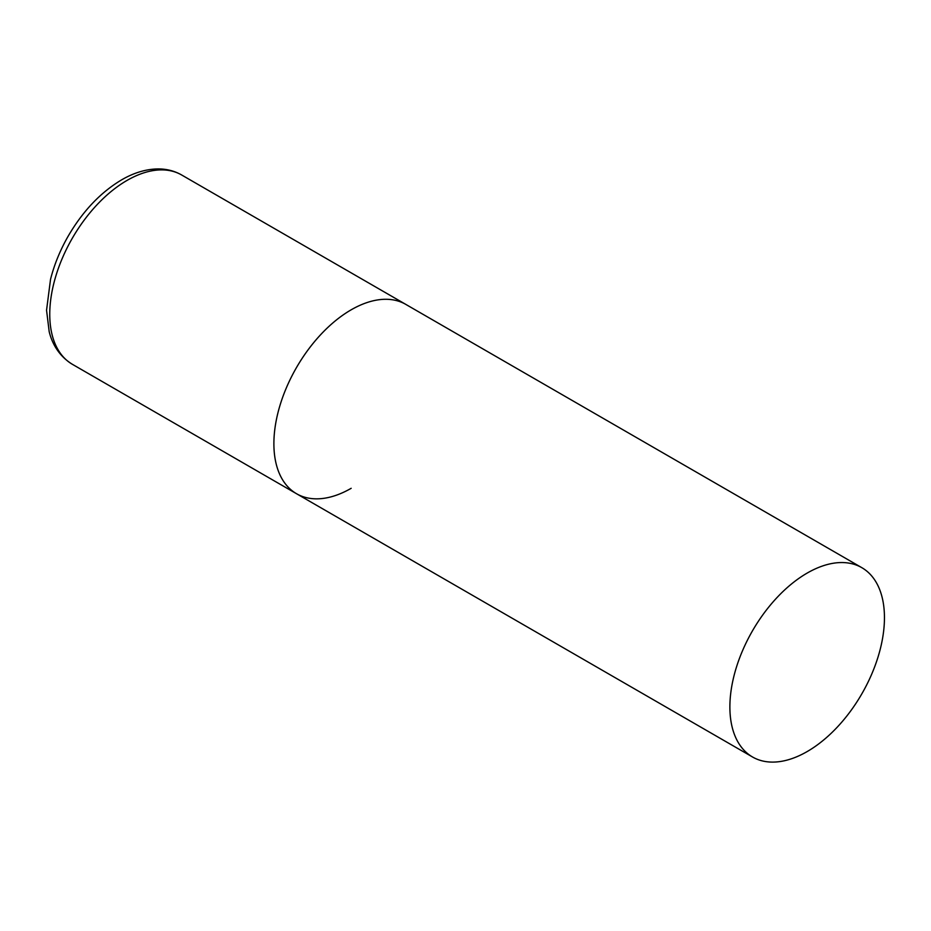 <?xml version="1.0" encoding="UTF-8"?>
<svg xmlns="http://www.w3.org/2000/svg" width="931" height="931" viewBox="0 0 931 931"><rect width="100%" height="100%" fill="white"/><g stroke="black" fill="none" stroke-linecap="round" stroke-linejoin="round"><path stroke-width="1.4" d="M351.173 488.31A109.299 63.11 -60 0 1 296.524 493.721A109.299 63.11 -60 0 1 279.766 406.137A109.299 63.11 -60 0 1 351.173 309.814A109.299 63.11 -60 0 1 405.823 304.402A109.299 63.11 120 0 0 321.591 333.682A109.299 63.11 120 0 0 273.889 443.68A109.299 63.11 120 0 0 296.524 493.721L72.385 364.312A109.299 63.11 -60 0 1 55.639 276.728A109.299 63.11 -60 0 1 127.035 180.416A109.299 63.11 -60 0 1 181.685 175.005C174.691 171.013 166.986 168.988 158.584 168.93C146.411 168.965 134.076 172.619 121.577 179.881C100.548 192.414 82.754 211.174 68.184 236.148C60.143 250.195 54.266 264.59 50.53 279.347L46.55 310.232L49.192 331.68C51.508 341.188 57.338 355.048 72.385 364.312M884.45 617.707A109.299 63.11 120 0 0 861.815 567.666A109.299 63.11 120 0 0 777.583 596.957A109.299 63.11 120 0 0 729.881 706.943A109.299 63.11 120 0 0 752.516 756.984A109.299 63.11 120 0 0 836.736 727.705A109.299 63.11 120 0 0 884.45 617.707M861.815 567.666L181.685 175.005M296.524 493.721L752.516 756.984"/></g></svg>
